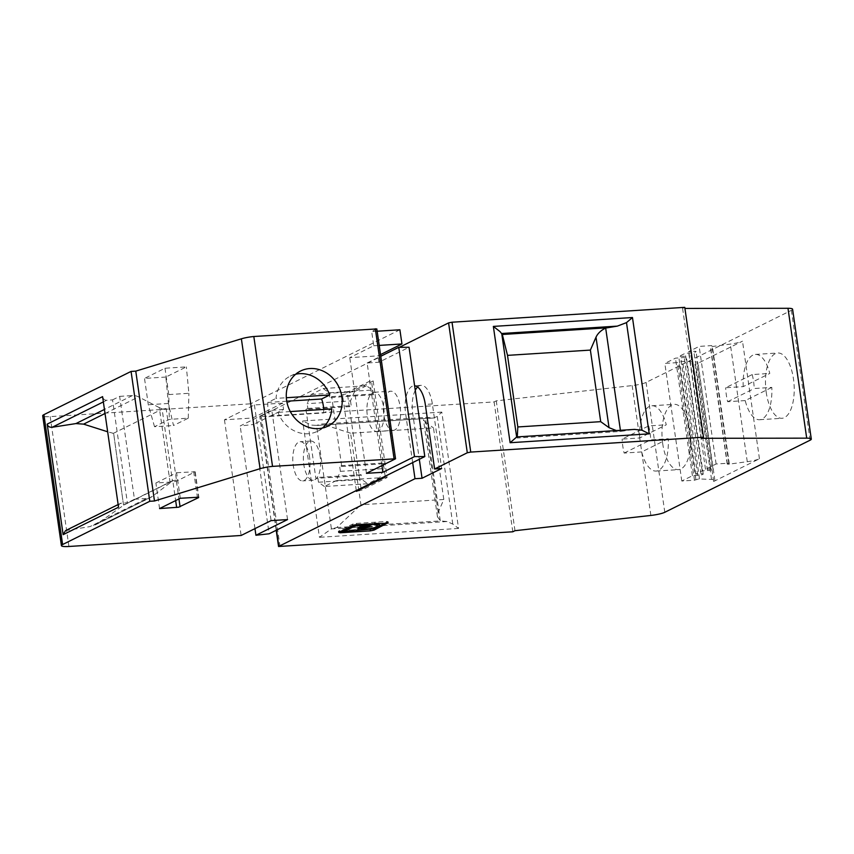<?xml version="1.0" encoding="UTF-8"?>
<svg xmlns="http://www.w3.org/2000/svg" width="854" height="854" viewBox="0 0 854 854"><rect width="100%" height="100%" fill="white"/><g stroke="black" fill="none" stroke-linecap="round" stroke-linejoin="round"><path stroke-width="0.64" stroke-dasharray="4.27 3.2" d="M176.458 480.14L173.202 480.578L170.138 482.852L159.292 407.604L162.377 409.045A13.088 2.114 171.8 0 0 166.146 408.554L176.458 480.14A13.088 2.114 -8.2 0 1 173.202 480.578M381.93 465.643L367.135 362.993L378.898 362.245L409.055 347.279M367.135 362.993L380.767 356.235M336.401 480.556L324.413 486.502L367.764 483.738L379.752 477.792L383.745 468.59L340.404 471.355L336.401 480.556L379.752 477.792M103.355 401.903L106.675 400.248L112.547 399.875L127.374 502.771L121.503 503.145A3.928 3.48 63.6 0 0 118.525 507.212M106.675 400.248A3.928 3.48 -116.4 0 1 102.597 396.64M361.039 488.2L347.418 393.715L342.475 394.708L371.351 380.382L373.166 380.937L347.418 393.715M356.289 490.559L342.475 394.708M356.396 491.338L361.349 490.345L361.146 488.979M323.143 388.527L366.483 385.762L372.429 390.032L329.078 392.797L323.143 388.527L311.155 394.473L307.152 403.675L307.846 408.447L305.935 409.386L349.275 406.621L351.186 405.671L307.846 408.447M366.483 385.762L354.495 391.708L311.155 394.473M295.697 374.223A30.755 27.232 63.6 0 0 290.211 376.155A30.755 27.232 63.6 0 0 276.013 398.391L286.336 397.729M65.523 530.633L90.022 526.587L146.707 498.48A13.088 11.582 63.6 0 0 150.678 497.423A13.088 11.582 63.6 0 0 152.343 496.387L170.138 482.852M166.146 408.554L162.121 409.183L172.433 480.759L173.01 480.674L123.969 504.992L97.228 523.726L90.022 526.587M172.433 480.759L123.52 505.024L113.657 433.416L107.657 431.782M112.547 399.875L119.635 396.363L134.462 499.259L127.374 502.771M134.462 499.259L146.707 498.48M694.483 480.215L698.796 478.934L711.531 479.436A13.088 2.114 -8.2 0 1 714.883 480.343A13.088 2.114 -8.2 0 1 713.677 481.464L759.441 458.758A13.088 2.114 -8.2 0 1 747.271 461.704L728.483 464.213L727.213 464.074L728.804 463.188L716.111 464L705.489 469.273L710.774 468.931A3.928 0.63 -8.2 0 1 713.026 469.188A3.928 0.63 -8.2 0 1 707.507 470.554L702.212 470.896L695.679 474.13L700.974 473.799A3.928 0.63 -8.2 0 1 703.216 474.045A3.928 0.63 -8.2 0 1 697.697 475.422L692.413 475.753L681.791 481.026L694.483 480.215L677.532 362.619L664.839 363.43L675.461 358.157L680.755 357.826A3.928 0.63 171.8 0 0 686.274 356.449A3.928 0.63 171.8 0 0 684.022 356.203L678.738 356.534L685.271 353.3L690.555 352.958A3.928 0.63 171.8 0 0 696.085 351.592A3.928 0.63 171.8 0 0 693.832 351.336L688.537 351.677L699.159 346.404L711.862 345.592L710.261 346.468L711.542 346.617L730.319 344.109A13.088 2.114 171.8 0 0 742.5 341.162L696.736 363.868A13.088 2.114 171.8 0 0 697.931 362.747A13.088 2.114 171.8 0 0 694.59 361.829L681.844 361.338L677.532 362.619M681.791 481.026L664.839 363.43M701.305 438.294L682.592 308.433L684.929 308.422M383.062 463.818L339.711 466.594L341.621 465.643L384.973 462.879L383.062 463.818L383.745 468.59M376.827 328.918L371.682 331.576L373.732 345.763L349.756 357.655L377.97 355.851L380.532 354.581M366.43 473.329L349.756 357.655M792.587 309.223A13.088 2.114 -8.2 0 1 791.391 310.344L646.083 382.421A13.088 2.114 -8.2 0 1 632.163 385.581L496.27 400.846L494.092 401.924L259.84 416.613L399.373 347.311M662.715 443.738A32.719 14.251 86.3 0 1 674.254 404.337A32.719 14.251 86.3 0 1 689.957 430.224A32.719 14.251 86.3 0 1 678.418 469.636A32.719 14.251 86.3 0 1 662.715 443.738M766.23 392.402A32.719 14.251 86.3 0 1 777.759 352.99A32.719 14.251 86.3 0 1 793.462 378.888A32.719 14.251 86.3 0 1 781.933 418.289A32.719 14.251 86.3 0 1 766.23 392.402M705.489 469.273L688.537 351.677M287.552 519.574L271.796 410.283L240.177 425.965L253.392 424.491L269.138 533.782M254.962 528.615L240.177 425.965M517.289 436.885L517.236 438.017L621.029 431.398L620.41 430.299M616.289 430.565L620.559 431.334M692.413 475.753L675.461 358.157M517.236 438.017L516.638 436.928M695.679 474.13L678.738 356.534M702.212 470.896L685.271 353.3M324.413 486.502L318.478 482.232L361.818 479.468L367.764 483.738M621.029 431.398L632.259 429.658L516.467 436.938M119.635 396.363L132.445 395.541A13.088 11.582 -116.4 0 1 138.572 396.886L105.021 413.517M159.292 407.604L138.572 396.886M354.495 391.708L350.503 400.9L307.152 403.675M305.935 409.386L315.884 478.411L359.224 475.646L361.135 474.696L361.818 479.468M373.166 380.937L375.023 393.854L331.672 396.619L329.772 397.569L373.113 394.794L375.023 393.854L387.086 477.578L361.349 490.345M378.301 431.014A19.631 8.551 86.3 0 1 376.785 431.43A19.631 8.551 86.3 0 1 367.145 414.158A19.631 8.551 86.3 0 1 372.771 392.669A19.631 8.551 86.3 0 1 374.287 392.253A19.631 8.551 86.3 0 1 383.926 409.536A19.631 8.551 86.3 0 1 378.301 431.014M341.621 465.643L331.672 396.619M329.078 392.797L329.772 397.569M318.478 482.232L317.784 477.471L315.884 478.411M340.404 471.355L339.711 466.594M282.631 403.141L254.417 404.945L224.453 419.805L252.667 418.001L282.631 403.141L283.549 409.536L253.392 424.491M252.667 418.001L250.628 403.814L50.205 416.613A13.088 2.114 171.8 0 1 42.7 415.781M399.896 329.772L250.628 403.814M378.898 362.245L377.97 355.851M512.806 531.786L494.092 401.924M514.983 530.708L496.27 400.846M361.135 474.696L317.784 477.471M165.868 377.052L144.507 378.407L164.993 368.245L186.353 366.889L165.868 377.052L168.398 403.462L173.49 425.505L188.275 418.172L169.305 419.389L154.521 426.722L173.49 425.505M377.158 331.224L371.682 331.576M373.732 345.763L379.208 345.411M394.751 429.968A19.631 8.551 86.3 0 1 393.246 430.384A19.631 8.551 86.3 0 1 383.606 413.101A19.631 8.551 86.3 0 1 389.232 391.623A19.631 8.551 86.3 0 1 390.737 391.207A19.631 8.551 86.3 0 1 400.377 408.49A19.631 8.551 86.3 0 1 394.751 429.968M180.301 498.277L176.618 472.721L155.887 483.001L172.967 481.912L175.657 500.583M159.57 508.568L155.887 483.001M286.741 401.22L267.868 402.426L276.013 398.391M267.868 402.426A30.755 27.232 63.6 0 0 268.113 409.514A30.755 27.232 63.6 0 0 269.853 416.389L277.998 412.354A30.755 27.232 63.6 0 0 317.539 431.259A30.755 27.232 63.6 0 0 322.406 428.067M123.52 505.024L113.657 433.416M176.618 472.721L195.192 471.792L176.394 481.218L172.967 481.912M684.769 307.344L682.592 308.433M254.417 404.945L271.092 520.62M283.549 409.536L271.796 410.283M350.503 400.9L351.186 405.671M372.429 390.032L373.113 394.794M743.215 386.627A32.719 14.251 86.3 0 1 755.427 354.421A32.719 14.251 86.3 0 1 769.785 373.444L743.215 386.627L725.644 387.748L752.214 374.575L769.785 373.444M752.214 374.575A32.719 14.251 86.3 0 1 753.57 381.439A32.719 14.251 86.3 0 1 754.242 388.517L771.802 387.396A32.719 14.251 86.3 0 1 759.601 419.72A32.719 14.251 86.3 0 1 745.211 400.59L771.802 387.396M745.211 400.59L727.651 401.711A32.719 14.251 86.3 0 1 726.327 394.943A32.719 14.251 86.3 0 1 725.644 387.748M224.453 419.805L241.127 535.479M113.08 433.501L162.377 409.045M164.993 368.245L168.782 394.58L169.305 419.389M168.782 394.58L188.883 393.299L186.353 366.889M188.275 418.172L188.883 393.299M154.521 426.722L148.297 404.743L144.507 378.407M168.398 403.462L148.297 404.743M639.699 437.974A32.719 14.251 86.3 0 1 651.912 405.757A32.719 14.251 86.3 0 1 666.269 424.79L639.699 437.974L622.139 439.095L648.709 425.911L666.269 424.79M648.709 425.911A32.719 14.251 86.3 0 1 650.054 432.775A32.719 14.251 86.3 0 1 650.727 439.863L668.298 438.742A32.719 14.251 86.3 0 1 656.085 471.056A32.719 14.251 86.3 0 1 641.706 451.926L668.298 438.742M641.706 451.926L624.135 453.058A32.719 14.251 86.3 0 1 622.812 446.29A32.719 14.251 86.3 0 1 622.139 439.095M290.296 411.564L277.998 412.354M387.086 477.578L385.271 477.012M385.165 476.233L371.351 380.382M716.111 464L699.159 346.404M728.804 463.188L711.862 345.592M727.651 401.711L754.242 388.517M624.135 453.058L650.727 439.863M269.853 416.389L323.613 412.952L331.758 408.917M323.613 412.952A30.755 27.232 63.6 0 0 323.677 409.429M320.165 456.58A19.631 8.551 -93.7 0 0 310.739 441.048A19.631 8.551 -93.7 0 0 303.821 464.683A19.631 8.551 -93.7 0 0 313.237 480.226A19.631 8.551 -93.7 0 0 320.165 456.58M412.674 462.59L405.693 414.158A23.56 10.259 -93.7 0 1 413.998 385.784A23.56 10.259 -93.7 0 1 414.606 385.784M309.586 457.253A19.631 8.551 -93.7 0 0 300.16 441.721A19.631 8.551 -93.7 0 0 293.242 465.366A19.631 8.551 -93.7 0 0 302.658 480.898A19.631 8.551 -93.7 0 0 309.586 457.253M443.802 499.483L360.922 504.778L350.61 433.202L433.48 427.907L443.802 499.483L438.177 512.411L437.451 516.777L440.547 520.919L447.026 521.527L452.78 524.078L458.555 528.423L441.796 412.098L437.269 416.464L433.437 418.012L425.623 417.382L321.819 424.011L316.503 425.377L432.113 417.99M441.796 412.098L302.668 420.979L311.55 425.1L316.503 425.377L331.416 528.904L336.743 527.548L360.922 504.778M350.61 433.202L321.819 424.011M447.026 521.527L331.416 528.904L319.439 537.305L302.668 420.979M438.177 512.411L425.143 421.908L423.477 419.773L425.623 417.382M425.143 421.908L433.48 427.907M336.743 527.548L440.547 520.919M417.617 387.001A23.56 10.259 -93.7 0 1 421.054 385.335A23.56 10.259 -93.7 0 1 432.359 403.974L441.657 468.526M415.257 390.321A23.56 10.259 -93.7 0 0 412.749 413.71L419.314 459.292M634.586 429.402L632.259 429.658M386.04 522.787L388.132 521.645L386.552 521.463L356.246 523.406L352.617 524.132L338.568 531.103L340.586 531.466M344.023 531.241L356.278 530.462M362.107 529.565L361.915 528.284A12.447 2.007 171.8 0 0 378.279 524.996A12.447 2.007 171.8 0 0 379.422 523.94M378.258 523.288A12.447 2.007 171.8 0 0 372.28 523.139L369.44 523.854M361.915 528.284L360.58 528.167M361.221 527.761L362.149 527.847M364.017 527.687L363.9 526.886L362.085 527.334M363.9 526.886A5.978 0.961 171.8 0 0 366.878 526.331M368.33 525.915A5.978 0.961 171.8 0 0 369.163 525.584A5.978 0.961 171.8 0 0 369.718 525.071A5.978 0.961 171.8 0 0 368.384 524.666L367.914 524.527M366.558 525.359L360.836 526.352L366.75 525.498M363.879 526.245L363.687 524.964L367.006 523.683L355.179 524.815M363.687 524.964A5.978 0.961 171.8 0 0 358.424 526.267A5.978 0.961 171.8 0 0 357.879 526.779A5.978 0.961 171.8 0 0 359.214 527.185L359.449 527.206M359.673 528.775L359.491 527.505L355.744 529.363L355.926 530.644M353.204 531.188L353.022 529.907L355.744 529.363M353.022 529.907L343.884 530.281M354.517 524.922L355.147 524.612M67.05 530.153L121.503 503.145M395.306 459.014L376.593 329.142M759.441 458.758L742.5 341.162M713.677 481.464L696.736 363.868M810.104 440.205L791.391 310.344M664.796 512.283L646.083 382.421M710.774 468.931L693.832 351.336M97.228 523.726L152.343 496.387M747.271 461.704L730.319 344.109M700.974 473.799L684.022 356.203M707.507 470.554L690.555 352.958M711.531 479.436L694.59 361.829M695.871 479.521L678.93 361.925M176.394 481.218L178.945 498.949M194.947 472.016L198.587 497.209M193.698 471.621L197.381 497.188M699.501 478.923L682.559 361.327M132.445 395.541L104.434 409.44M68.918 546.475L50.205 416.613M697.697 475.422L680.755 357.826M729.337 464.128L712.396 346.532M650.876 515.442L632.163 385.581M727.416 463.882L710.475 346.286M276.472 530.142L260.086 416.4M280.059 546.656L261.345 416.784M458.555 528.423L319.439 537.305M452.78 524.078L437.269 416.464M440.258 520.759L425.377 417.489M432.359 403.974L425.303 404.433M412.749 413.71L405.693 414.158M338.568 531.103L338.75 532.373M361.957 529.576L361.765 528.295M368.565 525.947L368.384 524.666M366.825 523.865L367.006 525.146M365.512 524.516L365.693 525.786M345.251 531.69L345.069 530.419M387.887 521.879L388.015 522.765M386.734 522.744L386.552 521.463M356.428 524.676L356.246 523.406M352.617 524.132L352.798 525.413M95.093 524.986L150.678 497.423M118.14 504.543L120.307 503.465M714.883 480.343L697.931 362.747M290.211 376.155L300.565 371.02M195.192 471.792L198.875 497.359M376.785 431.43L393.246 430.384M755.427 354.421L777.759 352.99M713.026 469.188L696.085 351.592M703.216 474.045L686.274 356.449M651.912 405.757L674.254 404.337M727.213 464.074L710.261 346.468M310.739 441.048L300.16 441.721M276.216 530.27L259.84 416.613M433.437 418.012L315.307 425.559M437.451 516.777L423.477 419.773M421.054 385.335L413.998 385.784M338.323 531.337L338.504 532.608M369.718 525.071L369.899 526.352M357.879 526.779L358.061 528.06M388.132 521.645L388.314 522.926M656.085 471.056L678.418 469.636M759.601 419.72L781.933 418.289M374.287 392.253L390.737 391.207M317.539 431.259L327.893 426.125M313.237 480.226L302.658 480.898"/><path stroke-width="1.28" d="M380.767 356.235L398.765 347.311L409.055 347.279L424.812 456.57L269.138 533.782L255.922 535.255L254.962 528.615M398.765 347.311L414.51 456.591L382.891 472.283L381.93 465.643M47.194 424.118L63.132 534.679L118.525 507.212L102.597 396.64L47.194 424.118C47.803 426.402 49.479 427.448 52.222 427.256L75.91 423.584L83.607 424.139L107.657 431.782M385.165 476.233L385.271 477.012L356.396 491.338L356.289 490.559M361.146 488.979L361.039 488.2M414.51 456.591L424.812 456.57M286.336 397.729L329.719 394.964A30.755 27.232 63.6 0 0 295.697 374.223M63.132 534.679L65.523 530.633L118.14 504.543M412.674 462.59L414.991 478.71L278.553 546.485L512.806 531.786L514.983 530.708L650.876 515.442A13.088 2.114 -8.2 0 0 664.796 512.283L810.104 440.205A13.088 2.114 -8.2 0 0 811.3 439.095A13.088 2.114 -8.2 0 0 806.699 438.155L701.305 438.294L703.482 437.216L684.769 307.344L452.022 322.214L448.585 322.897L399.373 347.311M684.929 308.422L787.986 308.294A13.088 2.114 -8.2 0 1 792.587 309.223L811.3 439.095M382.891 472.283L366.43 473.329L395.541 458.79L376.827 328.918L253.819 336.508L272.533 466.38L395.541 458.79M272.533 466.38A13.088 2.114 -8.2 0 0 260.086 468.686L154.478 500.988L135.765 371.127L131.068 371.426L43.896 414.66A13.088 2.114 171.8 0 0 42.7 415.781L61.413 545.642A13.088 2.114 -8.2 0 0 68.918 546.475L241.127 535.479L271.092 520.62L287.552 519.574L255.922 535.255M517.823 426.957L600.704 421.662L590.381 350.087L507.511 355.371L517.823 426.957L517.289 436.885M620.41 430.299L605.678 328.064C601.035 330.317 597.811 333.348 596.007 337.17L609.041 427.662L616.289 430.565M609.041 427.662L600.704 421.662M286.602 400.334A30.755 27.232 63.6 0 0 327.893 426.125A30.755 27.232 63.6 0 0 341.856 396.811A30.755 27.232 63.6 0 0 300.565 371.02A30.755 27.232 63.6 0 0 286.602 400.334M507.511 355.371L502.312 334.49L500.049 331.608L493.356 326.409L632.472 317.528L626.494 322.62L617.335 326.121L605.678 328.064M135.765 371.127L241.372 338.814A13.088 2.114 -8.2 0 1 253.819 336.508M596.007 337.17L590.381 350.087M502.312 334.49L606.116 327.861M379.208 345.411L401.946 343.959L399.896 329.772L377.158 331.224M401.946 343.959L380.532 354.581M198.64 497.583L178.603 507.212L159.57 508.568L180.301 498.277L198.587 497.209M154.478 500.988L149.781 501.287L62.609 544.532A13.088 2.114 -8.2 0 0 61.413 545.642M131.068 371.426L149.781 501.287M323.677 409.429A30.755 27.232 63.6 0 0 323.356 405.981A30.755 27.232 63.6 0 0 321.584 398.999L329.719 394.964M322.406 428.067A30.755 27.232 63.6 0 0 331.758 408.917L290.296 411.564M321.584 398.999L286.741 401.22M414.991 478.71L422.047 478.261L441.657 468.526L434.611 468.985L425.303 404.433A23.56 10.259 -93.7 0 0 414.606 385.784M434.611 468.985L467.298 452.769L470.735 452.076L452.022 322.214M703.482 437.216L470.735 452.076M388.015 522.765L374.02 530.12L370.39 530.857L340.084 532.789L339.935 531.786M388.068 523.16L356.428 524.676L352.798 525.413L338.75 532.373L340.084 532.789M417.617 387.001A23.56 10.259 -93.7 0 0 415.257 390.321M419.314 459.292L422.047 478.261M632.472 317.528L649.232 433.843L641.994 430.224L634.586 429.402L516.467 436.938M649.232 433.843L510.116 442.724L516.649 437.034M359.395 528.466A5.978 0.961 171.8 0 1 358.061 528.06A5.978 0.961 171.8 0 1 358.616 527.548A5.978 0.961 171.8 0 1 363.879 526.245L367.006 525.146L366.003 524.836L355.339 525.893L344.258 531.38L355.926 530.644L359.865 528.605L359.224 527.292M361.295 527.377L366.942 526.779L361.295 527.377M372.472 524.42L368.565 525.947A5.978 0.961 171.8 0 1 369.899 526.352A5.978 0.961 171.8 0 1 369.355 526.865A5.978 0.961 171.8 0 1 364.082 528.167L360.954 529.266L362.107 529.565A12.447 2.007 171.8 0 0 378.461 526.277A12.447 2.007 171.8 0 0 379.603 525.221A12.447 2.007 171.8 0 0 372.472 524.42L372.355 523.662M340.586 531.466L344.023 531.241M356.278 530.462L373.838 528.85L386.04 522.787M379.603 525.221L379.422 523.94A12.447 2.007 171.8 0 0 378.258 523.288M361.221 527.761L360.772 529.437M366.878 526.331A5.978 0.961 171.8 0 0 368.33 525.915M369.056 523.876L367.914 524.527L368.106 525.797M366.942 526.779L366.558 525.359M354.517 524.922L344.066 530.11L344.066 531.562M52.222 427.256L103.355 401.903M806.699 438.155L787.986 308.294M394.046 458.619L375.333 328.758M516.638 436.928L501.725 333.498L617.335 326.121M260.086 468.686L241.372 338.814M43.896 414.66L62.609 544.532M175.657 500.583L176.65 507.468M178.945 498.949L180.077 506.785M104.434 409.44L75.91 423.584M105.021 413.517L83.607 424.139M278.799 546.261L276.472 530.142M467.298 452.769L448.585 322.897M510.116 442.724L493.356 326.409M641.994 430.224L626.494 322.62M360.772 527.986L360.954 529.266M362.149 527.847L362.267 528.615M368.106 524.345L368.287 525.626M369.44 523.854L369.601 524.975M372.323 524.431L372.205 523.673M366.003 524.836L365.896 524.078M344.066 530.11L344.258 531.38M355.179 524.815L355.339 525.893M358.05 525.338L357.943 524.58M370.39 530.857L370.209 529.576M373.838 528.85L374.02 530.12M278.553 546.485L276.216 530.27M360.9 526.801L361.028 527.633M367.06 524.004L367.199 524.964M359.673 527.324L359.865 528.605"/></g></svg>
